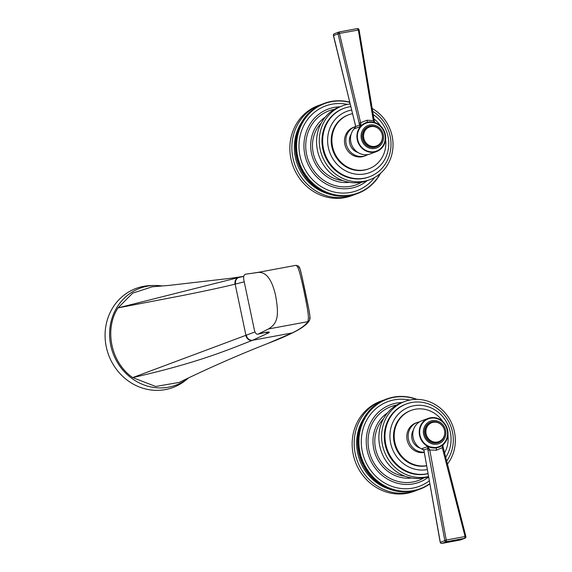 <?xml version="1.0" encoding="UTF-8"?>
<svg xmlns="http://www.w3.org/2000/svg" width="572" height="572" viewBox="0 0 572 572"><rect width="100%" height="100%" fill="white"/><g stroke="black" fill="none" stroke-linecap="round" stroke-linejoin="round"><path stroke-width="0.86" d="M376.519 145.939A10.089 9.352 -110.4 0 0 382.01 133.984A10.089 9.352 -110.4 0 0 370.921 126.619A10.089 9.352 69.6 0 0 369.469 127.02A10.089 9.352 69.6 0 0 363.978 138.975A10.089 9.352 69.6 0 0 375.075 146.339A10.089 9.352 -110.4 0 0 376.519 145.939L376.111 146.089A10.089 9.352 -110.4 0 1 374.667 146.489A10.089 9.352 -110.4 0 1 363.57 139.125A10.089 9.352 -110.4 0 1 369.069 127.17L369.469 127.02M369.848 124.996A12.012 11.133 69.6 0 0 368.125 125.475A12.012 11.133 69.6 0 0 361.583 139.704A12.012 11.133 69.6 0 0 374.789 148.463A12.012 11.133 -110.4 0 0 376.512 147.991A12.012 11.133 -110.4 0 0 383.054 133.762A12.012 11.133 -110.4 0 0 369.848 124.996M376.669 151.523A15.38 14.25 -110.4 0 0 385.042 133.305A15.38 14.25 -110.4 0 0 368.139 122.086A15.38 14.25 69.6 0 0 365.93 122.701A15.38 14.25 69.6 0 0 357.564 140.912A15.38 14.25 69.6 0 0 374.467 152.131A15.38 14.25 -110.4 0 0 376.669 151.523L370.234 153.918A15.38 14.25 -110.4 0 1 368.032 154.526A15.38 14.25 69.6 0 1 352.109 145.881A15.38 14.25 69.6 0 1 355.155 127.756M354.976 128.021L354.254 128.822L360.188 126.612L359.609 125.096A1.537 0.665 -23.8 0 1 360.946 124.088L360.188 126.612L365.908 122.708M360.946 124.088L339.117 31.982L357.321 28.6L339.117 31.982A1.537 1.423 69.6 0 0 338.045 33.798L359.609 125.096L355.705 126.555L354.254 128.822L355.562 126.348A1.537 0.536 -4 0 0 355.705 126.555L333.512 35.485L339.797 33.362L359.002 29.908M355.562 126.348L355.419 124.782M334.184 35.414L333.512 35.485A1.537 1.423 69.6 0 1 334.37 33.734L338.896 32.046A1.537 1.537 0 0 1 339.139 31.975M357.321 28.6L357.321 28.6A1.537 1.537 0 0 1 359.102 29.858L374.202 120.499L373.344 120.57L358.315 29.923L357.271 28.614M374.653 122.48L373.344 120.57L366.917 120.249L359.03 123.337M373.888 121.686A1.537 0.701 -20.1 0 1 374.581 122L374.96 122.58M351.144 134.191A12.012 11.133 69.6 0 0 357.972 152.51M365.587 155.648L364.228 156.156A15.38 14.25 69.6 0 1 362.026 156.764A15.38 14.25 -110.4 0 1 345.123 145.545A15.38 14.25 -110.4 0 1 353.489 127.334L354.847 126.834A15.38 14.25 -110.4 0 0 346.475 145.045A15.38 14.25 -110.4 0 0 363.377 156.263A15.38 14.25 69.6 0 0 365.587 155.648A15.38 14.25 69.6 0 0 367.825 154.562M354.847 126.834A15.38 14.25 -110.4 0 1 355.562 126.591M368.926 168.761L368.246 169.019A28.836 26.712 69.6 0 1 364.114 170.163A28.836 26.712 -110.4 0 1 332.418 149.128A28.836 26.712 -110.4 0 1 348.112 114.979L348.791 114.729A28.836 26.712 -110.4 0 0 333.097 148.877A28.836 26.712 -110.4 0 0 364.793 169.905A28.836 26.712 69.6 0 0 368.926 168.761A28.836 26.712 69.6 0 0 385.614 139.454M380.587 125.969A28.836 26.712 69.6 0 0 373.924 118.862M348.791 114.729A28.836 26.712 -110.4 0 1 352.574 113.649M351.687 110.038A32.675 30.28 69.6 0 0 351.458 110.081A32.675 30.28 -110.4 0 0 346.775 111.376A32.675 30.28 -110.4 0 0 328.986 150.078A32.675 30.28 -110.4 0 0 364.907 173.917A32.675 30.28 69.6 0 0 369.591 172.622A32.675 30.28 69.6 0 0 388.695 145.746A32.675 30.28 69.6 0 0 373.223 114.622M369.576 176.727L368.897 176.977A36.522 33.841 69.6 0 1 363.663 178.428A36.522 33.841 -110.4 0 1 323.516 151.787A36.522 33.841 -110.4 0 1 343.4 108.53L344.072 108.28A36.522 33.841 -110.4 0 0 324.195 151.537A36.522 33.841 -110.4 0 0 364.343 178.178A36.522 33.841 69.6 0 0 369.576 176.727A36.522 33.841 69.6 0 0 390.962 146.11A36.522 33.841 69.6 0 0 372.665 111.297M350.836 106.585A36.522 33.841 69.6 0 0 349.306 106.828A36.522 33.841 -110.4 0 0 344.072 108.28M369.905 179.679L367.195 180.695A39.404 36.508 69.6 0 1 361.547 182.254A39.404 36.508 -110.4 0 1 318.232 153.51A39.404 36.508 -110.4 0 1 339.682 106.842L342.392 105.827A39.404 36.508 -110.4 0 0 320.942 152.502A39.404 36.508 -110.4 0 0 364.257 181.245A39.404 36.508 69.6 0 0 369.905 179.679A39.404 36.508 69.6 0 0 393 146.032A39.404 36.508 69.6 0 0 372.2 108.48M350.186 103.94A39.404 36.508 69.6 0 0 348.041 104.268A39.404 36.508 -110.4 0 0 342.392 105.827M325.125 117.267A35.564 32.947 69.6 0 0 313.077 158.801A35.564 32.947 69.6 0 0 349.363 182.325M321.25 123.023A33.641 31.167 69.6 0 0 314.743 158.179A33.641 31.167 69.6 0 0 342.671 180.509M367.167 180.702A41.327 38.288 -110.4 0 1 357.021 186.536A41.327 38.288 -110.4 0 1 351.101 188.174A41.327 38.288 69.6 0 1 305.67 158.022A41.327 38.288 69.6 0 1 328.164 109.08A41.327 38.288 69.6 0 1 334.091 107.436A41.327 38.288 -110.4 0 1 339.654 106.85M377.97 176.898L378.693 176.626L377.942 176.734L378.085 177.535A48.055 44.523 69.6 0 1 377.799 177.949L377.048 178.028L377.162 178.836A48.055 44.523 69.6 0 1 376.869 179.229L376.111 179.286L376.197 180.087A48.055 44.523 69.6 0 1 375.89 180.473L375.125 180.502L375.189 181.31A48.055 44.523 69.6 0 1 374.867 181.681L374.102 181.681L374.138 182.489A48.055 44.523 69.6 0 1 373.802 182.847L373.037 182.818L373.051 183.626A48.055 44.523 69.6 0 1 372.701 183.97L371.936 183.912L371.922 184.72A48.055 44.523 69.6 0 1 371.557 185.056L370.799 184.963L370.756 185.771A48.055 44.523 69.6 0 1 370.384 186.086L369.619 185.972L369.555 186.772A48.055 44.523 69.6 0 1 369.169 187.08L368.411 186.937L368.318 187.73A48.055 44.523 69.6 0 1 367.925 188.024L367.167 187.852L367.045 188.638A48.055 44.523 69.6 0 1 366.645 188.917L365.894 188.717L365.744 189.504A48.055 44.523 69.6 0 1 365.329 189.761L364.586 189.532L364.414 190.312A48.055 44.523 69.6 0 1 363.992 190.555L363.256 190.304L363.056 191.069A48.055 44.523 69.6 0 1 362.627 191.298L361.897 191.019L361.668 191.777A48.055 44.523 69.6 0 1 361.232 191.985L360.51 191.684L360.26 192.435A48.055 44.523 69.6 0 1 359.809 192.628L359.102 192.292L358.823 193.036A48.055 44.523 69.6 0 1 358.372 193.207L357.672 192.85L357.371 193.579L358.372 193.207M356.914 193.736A48.055 44.523 69.6 0 0 357.371 193.579L356.356 193.958A48.055 44.523 -110.4 0 1 355.891 194.115L356.914 193.736L356.22 193.357L355.891 194.065A48.055 44.523 69.6 0 1 355.426 194.208L354.754 193.801L354.404 194.501A48.055 44.523 69.6 0 1 353.932 194.63L353.267 194.194L352.895 194.88A48.055 44.523 69.6 0 1 352.416 194.988L351.766 194.537L351.372 195.202A48.055 44.523 69.6 0 1 350.893 195.295L350.257 194.816L349.835 195.467A48.055 44.523 69.6 0 1 349.356 195.538L348.727 195.038L348.291 195.674A48.055 44.523 69.6 0 1 347.805 195.731L347.197 195.209L346.732 195.824A48.055 44.523 69.6 0 1 346.246 195.86L345.66 195.317L345.173 195.917A48.055 44.523 69.6 0 1 344.687 195.931L344.108 195.367L343.608 195.953A48.055 44.523 69.6 0 1 343.121 195.946L342.564 195.367L342.042 195.924A48.055 44.523 69.6 0 1 341.548 195.903L341.012 195.302L340.469 195.846A48.055 44.523 69.6 0 1 339.982 195.803L339.461 195.188L338.903 195.703A48.055 44.523 69.6 0 1 338.409 195.645L337.916 195.009L337.337 195.502A48.055 44.523 69.6 0 1 336.844 195.431L336.372 194.773L335.771 195.252A48.055 44.523 69.6 0 1 335.285 195.159L334.834 194.487L334.22 194.938A48.055 44.523 69.6 0 1 333.733 194.83L333.297 194.137L332.675 194.566A48.055 44.523 69.6 0 1 332.189 194.437L331.781 193.736L331.138 194.144A48.055 44.523 69.6 0 1 330.659 193.994L330.273 193.279L329.615 193.658A48.055 44.523 69.6 0 1 329.143 193.5L328.771 192.771L328.106 193.121A48.055 44.523 69.6 0 1 327.634 192.943L327.291 192.206L326.612 192.528A48.055 44.523 69.6 0 1 326.147 192.335L325.833 191.584L325.139 191.885A48.055 44.523 69.6 0 1 324.682 191.67L324.388 190.912L323.68 191.184A48.055 44.523 69.6 0 1 323.23 190.955L322.958 190.19L322.25 190.433A48.055 44.523 69.6 0 1 321.807 190.19L321.557 189.411L320.835 189.632A48.055 44.523 69.6 0 1 320.399 189.375L320.184 188.588L319.448 188.781A48.055 44.523 69.6 0 1 319.026 188.503L318.826 187.716L318.089 187.881A48.055 44.523 69.6 0 1 317.674 187.587L317.503 186.794L316.759 186.93A48.055 44.523 69.6 0 1 316.352 186.622L316.209 185.821L315.458 185.929A48.055 44.523 69.6 0 1 315.058 185.614L314.943 184.806L314.185 184.892A48.055 44.523 69.6 0 1 313.799 184.556L313.706 183.748L312.948 183.798A48.055 44.523 69.6 0 1 312.569 183.455L312.505 182.647L311.747 182.668A48.055 44.523 69.6 0 1 311.375 182.311L311.34 181.503L310.582 181.496A48.055 44.523 69.6 0 1 310.224 181.124L310.217 180.316L309.452 180.287A48.055 44.523 69.6 0 1 309.109 179.901L309.123 179.093L308.358 179.036A48.055 44.523 69.6 0 1 308.029 178.636L308.072 177.828L307.307 177.742A48.055 44.523 69.6 0 1 306.992 177.334L307.057 176.534L306.299 176.419A48.055 44.523 69.6 0 1 305.991 175.997L306.091 175.204L305.334 175.061A48.055 44.523 69.6 0 1 305.04 174.624L305.162 173.838L304.411 173.666A48.055 44.523 69.6 0 1 304.132 173.223L304.283 172.444L303.532 172.243A48.055 44.523 69.6 0 1 303.267 171.793L303.446 171.014L302.702 170.792A48.055 44.523 69.6 0 1 302.452 170.334L302.652 169.562L301.916 169.312A48.055 44.523 69.6 0 1 301.68 168.847L301.909 168.082L301.179 167.803A48.055 44.523 69.6 0 1 300.958 167.331L301.208 166.581L300.486 166.28A48.055 44.523 69.6 0 1 300.286 165.794L300.557 165.058L299.85 164.729A48.055 44.523 69.6 0 1 299.664 164.235L299.964 163.513L299.263 163.156A48.055 44.523 69.6 0 1 299.084 162.662L299.413 161.947L298.727 161.569A48.055 44.523 69.6 0 1 298.57 161.068L298.92 160.367L298.241 159.96A48.055 44.523 69.6 0 1 298.098 159.459L298.47 158.773L297.805 158.344A48.055 44.523 69.6 0 1 297.683 157.836L298.076 157.164L297.426 156.714A48.055 44.523 69.6 0 1 297.318 156.199L297.733 155.548L297.097 155.069A48.055 44.523 69.6 0 1 297.004 154.554L297.447 153.918L296.825 153.418A48.055 44.523 69.6 0 1 296.754 152.903L297.211 152.288L296.603 151.766A48.055 44.523 69.6 0 1 296.546 151.244L297.032 150.643L296.439 150.107A48.055 44.523 69.6 0 1 296.403 149.585L296.904 149.006L296.332 148.441A48.055 44.523 69.6 0 1 296.31 147.919L296.832 147.361L296.275 146.775A48.055 44.523 69.6 0 1 296.267 146.26L296.811 145.717L296.275 145.116A48.055 44.523 69.6 0 1 296.289 144.602L296.847 144.08L296.332 143.458A48.055 44.523 69.6 0 1 296.36 142.943L296.94 142.449L296.439 141.813A48.055 44.523 69.6 0 1 296.482 141.298L297.082 140.819L296.603 140.169A48.055 44.523 69.6 0 1 296.668 139.654L297.276 139.203L296.818 138.531A48.055 44.523 69.6 0 1 296.897 138.024L297.526 137.602L297.09 136.915A48.055 44.523 69.6 0 1 297.19 136.408L297.833 136.007L297.419 135.307A48.055 44.523 69.6 0 1 297.533 134.806L298.191 134.427L297.798 133.712A48.055 44.523 69.6 0 1 297.926 133.219L298.598 132.868L298.226 132.139A48.055 44.523 69.6 0 1 298.377 131.653L299.056 131.324L298.713 130.588A48.055 44.523 69.6 0 1 298.877 130.101L299.571 129.801L299.249 129.05A48.055 44.523 69.6 0 1 299.428 128.578L300.136 128.307L299.835 127.542A48.055 44.523 69.6 0 1 300.035 127.077L300.743 126.827L300.479 126.062A48.055 44.523 69.6 0 1 300.686 125.604L301.408 125.382L301.165 124.603A48.055 44.523 69.6 0 1 301.387 124.153L302.116 123.96L301.902 123.173A48.055 44.523 69.6 0 1 302.138 122.737L302.881 122.572L302.688 121.779A48.055 44.523 69.6 0 1 302.938 121.35L303.682 121.214L303.517 120.413A48.055 44.523 69.6 0 1 303.782 119.998L304.533 119.884L304.397 119.083A48.055 44.523 69.6 0 1 304.676 118.676L305.434 118.59L305.312 117.789A48.055 44.523 69.6 0 1 305.612 117.389L306.37 117.339L306.285 116.531A48.055 44.523 69.6 0 1 306.592 116.145L307.35 116.116L307.293 115.308A48.055 44.523 69.6 0 1 307.614 114.936L308.38 114.943L308.337 114.135A48.055 44.523 69.6 0 1 308.68 113.771L309.438 113.799L309.431 112.991A48.055 44.523 69.6 0 1 309.781 112.648L310.539 112.705L310.56 111.897A48.055 44.523 69.6 0 1 310.918 111.569L311.683 111.654L311.726 110.854A48.055 44.523 69.6 0 1 312.097 110.532L312.855 110.646L312.927 109.845A48.055 44.523 69.6 0 1 313.313 109.545L314.064 109.681L314.164 108.887A48.055 44.523 69.6 0 1 314.557 108.601L315.308 108.773L315.437 107.979A48.055 44.523 69.6 0 1 315.837 107.708L316.588 107.901L316.738 107.121A48.055 44.523 69.6 0 1 317.145 106.857L317.889 107.086L318.068 106.306A48.055 44.523 69.6 0 1 318.49 106.063L319.226 106.32L319.426 105.548A48.055 44.523 69.6 0 1 319.855 105.327L320.585 105.598L320.813 104.84A48.055 44.523 69.6 0 1 321.25 104.633L321.972 104.941L322.222 104.19A48.055 44.523 69.6 0 1 322.665 103.997L323.38 104.326L323.652 103.589A48.055 44.523 69.6 0 1 324.109 103.41L324.81 103.768L325.111 103.046A48.055 44.523 69.6 0 1 325.568 102.881L326.262 103.267L326.583 102.552A48.055 44.523 69.6 0 1 327.048 102.409L327.727 102.817L328.078 102.116A48.055 44.523 69.6 0 1 328.55 101.995L329.215 102.424L329.586 101.737A48.055 44.523 69.6 0 1 330.058 101.63L330.716 102.088L331.109 101.416A48.055 44.523 69.6 0 1 331.588 101.33L332.225 101.809L332.647 101.151A48.055 44.523 69.6 0 1 333.126 101.08L333.748 101.58L334.191 100.944A48.055 44.523 69.6 0 1 334.677 100.894L335.285 101.416L335.743 100.794A48.055 44.523 69.6 0 1 336.229 100.758L336.822 101.301L337.308 100.708A48.055 44.523 69.6 0 1 337.795 100.686L338.367 101.251L338.874 100.672A48.055 44.523 69.6 0 1 339.36 100.672L339.918 101.258L340.44 100.693A48.055 44.523 69.6 0 1 340.933 100.715L341.47 101.315L342.013 100.779A48.055 44.523 69.6 0 1 342.499 100.815L343.014 101.437L343.579 100.915A48.055 44.523 69.6 0 1 344.065 100.972L344.566 101.616L345.145 101.115A48.055 44.523 69.6 0 1 345.631 101.187L346.11 101.845L346.703 101.373A48.055 44.523 69.6 0 1 347.19 101.466L347.647 102.138L348.262 101.687A48.055 44.523 69.6 0 1 348.741 101.795L349.177 102.481L349.735 102.102M380.537 173.309L380.58 173.445A48.055 44.523 69.6 0 1 380.337 173.888L379.694 174.031M379.615 174.095L379.794 174.839A48.055 44.523 69.6 0 1 379.536 175.275L378.793 175.411L378.964 176.205A48.055 44.523 69.6 0 1 378.693 176.626M378.821 175.54L379.536 175.275M379.622 174.153L380.337 173.888M349.077 102.324L349.735 102.081M347.526 101.959L348.262 101.687M345.967 101.644L346.703 101.373M344.394 101.394L345.145 101.115M342.821 101.201L343.579 100.915M341.241 101.065L342.013 100.779M339.661 100.987L340.44 100.693M338.081 100.965L338.874 100.672M336.5 101.008L337.308 100.708M334.92 101.101L335.743 100.794M333.347 101.258L334.191 100.944M331.781 101.473L332.647 101.151M330.223 101.745L331.109 101.416M328.678 102.081L329.586 101.737M327.141 102.467L328.078 102.116M325.618 102.91L326.583 102.552M322.622 104.011L322.637 103.968A48.055 44.523 -110.4 0 1 323.087 103.789L325.111 103.046M322.637 103.968L323.652 103.589M321.171 104.662L321.207 104.569A48.055 44.523 -110.4 0 1 321.65 104.376L322.665 103.997M321.207 104.569L322.222 104.19M319.755 105.362L319.791 105.219A48.055 44.523 -110.4 0 1 320.234 105.012L321.25 104.633M319.791 105.219L320.813 104.84M318.361 106.113L318.411 105.927A48.055 44.523 -110.4 0 1 318.84 105.698L319.855 105.327M318.411 105.927L319.426 105.548M316.995 106.914L317.045 106.685A48.055 44.523 -110.4 0 1 317.467 106.442L318.49 106.063M317.045 106.685L318.068 106.306M315.665 107.772L315.715 107.5A48.055 44.523 -110.4 0 1 316.13 107.236L317.145 106.857M315.715 107.5L316.738 107.121M314.371 108.673L314.414 108.358A48.055 44.523 -110.4 0 1 314.822 108.087L315.837 107.708M314.414 108.358L315.437 107.979M313.106 109.617L313.149 109.266A48.055 44.523 -110.4 0 1 313.542 108.98L314.557 108.601M313.149 109.266L314.164 108.887M311.876 110.61L311.912 110.224A48.055 44.523 -110.4 0 1 312.291 109.924L313.313 109.545M311.912 110.224L312.927 109.845M310.682 111.654L310.71 111.233A48.055 44.523 -110.4 0 1 311.082 110.911L312.097 110.532M310.71 111.233L311.726 110.854M309.531 112.741L309.545 112.276A48.055 44.523 -110.4 0 1 309.902 111.948L310.918 111.569M309.545 112.276L310.56 111.897M308.422 113.871L308.415 113.37A48.055 44.523 -110.4 0 1 308.766 113.027L309.781 112.648M308.415 113.37L309.431 112.991M307.35 115.036L307.321 114.514A48.055 44.523 -110.4 0 1 307.657 114.15L308.68 113.771M307.321 114.514L308.337 114.135M306.32 116.245L306.27 115.687A48.055 44.523 -110.4 0 1 306.599 115.315L307.614 114.936M306.27 115.687L307.293 115.308M305.326 117.496L305.262 116.91A48.055 44.523 -110.4 0 1 305.577 116.524L306.592 116.145M305.262 116.91L306.285 116.531M304.39 118.783L304.297 118.168A48.055 44.523 -110.4 0 1 304.597 117.768L305.612 117.389M304.297 118.168L305.312 117.789M303.489 120.106L303.375 119.462A48.055 44.523 -110.4 0 1 303.66 119.055L304.676 118.676M303.375 119.462L304.397 119.083M302.638 121.464L302.502 120.792A48.055 44.523 -110.4 0 1 302.767 120.37L303.782 119.998M302.502 120.792L303.517 120.413M301.837 122.851L301.666 122.158A48.055 44.523 -110.4 0 1 301.923 121.729L302.938 121.35M301.666 122.158L302.688 121.779M301.087 124.267L300.886 123.552A48.055 44.523 -110.4 0 1 301.122 123.116L302.138 122.737M300.886 123.552L301.902 123.173M300.379 125.718L300.15 124.982A48.055 44.523 -110.4 0 1 300.372 124.532L301.387 124.153M300.15 124.982L301.165 124.603M299.721 127.191L299.456 126.441A48.055 44.523 -110.4 0 1 299.671 125.983L300.686 125.604M299.456 126.441L300.479 126.062M300.136 128.307L299.113 128.686L298.82 127.921A48.055 44.523 -110.4 0 1 299.013 127.456L300.035 127.077M298.82 127.921L299.835 127.542M299.571 129.801L298.555 130.18L298.234 129.429A48.055 44.523 -110.4 0 1 298.412 128.957L299.428 128.578M298.412 128.957L299.113 128.686M298.234 129.429L299.249 129.05M299.056 131.324L298.041 131.703L297.697 130.967A48.055 44.523 -110.4 0 1 297.862 130.48L298.877 130.101M297.862 130.48L298.555 130.18M297.697 130.967L298.713 130.588M298.598 132.868L297.583 133.247L297.211 132.518A48.055 44.523 -110.4 0 1 297.361 132.032L298.377 131.653M297.361 132.032L298.041 131.703M297.211 132.518L298.226 132.139M298.191 134.427L297.168 134.806L296.782 134.091A48.055 44.523 -110.4 0 1 296.911 133.598L297.926 133.219M296.911 133.598L297.583 133.247M296.782 134.091L297.798 133.712M297.833 136.007L296.811 136.386L296.403 135.686A48.055 44.523 -110.4 0 1 296.518 135.185L297.533 134.806M296.518 135.185L297.168 134.806M296.403 135.686L297.419 135.307M297.526 137.602L296.51 137.981L296.074 137.294A48.055 44.523 -110.4 0 1 296.174 136.787L297.19 136.408M296.174 136.787L296.811 136.386M296.074 137.294L297.09 136.915M297.276 139.203L296.26 139.582L295.803 138.91A48.055 44.523 -110.4 0 1 295.881 138.403L296.897 138.024M295.881 138.403L296.51 137.981M295.803 138.91L296.818 138.531M297.082 140.819L296.06 141.198L295.588 140.548A48.055 44.523 -110.4 0 1 295.645 140.033L296.668 139.654M295.645 140.033L296.26 139.582M295.588 140.548L296.603 140.169M296.94 142.449L295.917 142.828L295.424 142.192A48.055 44.523 -110.4 0 1 295.467 141.677L296.482 141.298M295.467 141.677L296.06 141.198M295.424 142.192L296.439 141.813M296.847 144.08L295.831 144.459L295.316 143.837A48.055 44.523 -110.4 0 1 295.345 143.322L296.36 142.943M295.345 143.322L295.917 142.828M295.316 143.837L296.332 143.458M296.811 145.717L295.796 146.096L295.259 145.495A48.055 44.523 -110.4 0 1 295.274 144.981L296.289 144.602M295.274 144.981L295.831 144.459M295.259 145.495L296.275 145.116M296.832 147.361L295.817 147.74L295.259 147.154A48.055 44.523 -110.4 0 1 295.252 146.639L296.267 146.26M295.252 146.639L295.796 146.096M295.259 147.154L296.275 146.775M296.904 149.006L295.888 149.385L295.316 148.82A48.055 44.523 -110.4 0 1 295.295 148.298L296.31 147.919M295.295 148.298L295.817 147.74M295.316 148.82L296.332 148.441M297.032 150.643L296.017 151.022L295.424 150.486A48.055 44.523 -110.4 0 1 295.388 149.964L296.403 149.585M295.388 149.964L295.888 149.385M295.424 150.486L296.439 150.107M297.211 152.288L296.196 152.667L295.588 152.145A48.055 44.523 -110.4 0 1 295.531 151.623L296.546 151.244M295.531 151.623L296.017 151.022M295.588 152.145L296.603 151.766M297.447 153.918L296.432 154.297L295.81 153.796A48.055 44.523 -110.4 0 1 295.731 153.282L296.754 152.903M295.731 153.282L296.196 152.667M295.81 153.796L296.825 153.418M297.733 155.548L296.718 155.927L296.082 155.448A48.055 44.523 -110.4 0 1 295.989 154.933L297.004 154.554M295.989 154.933L296.432 154.297M296.082 155.448L297.097 155.069M298.076 157.164L297.061 157.543L296.41 157.093A48.055 44.523 -110.4 0 1 296.303 156.578L297.318 156.199M296.303 156.578L296.718 155.927M296.41 157.093L297.426 156.714M298.47 158.773L297.454 159.152L296.789 158.723A48.055 44.523 -110.4 0 1 296.661 158.215L297.683 157.836M296.661 158.215L297.061 157.543M296.789 158.723L297.805 158.344M298.92 160.367L297.898 160.746L297.218 160.339A48.055 44.523 -110.4 0 1 297.082 159.838L298.098 159.459M297.082 159.838L297.454 159.152M297.218 160.339L298.241 159.96M299.413 161.947L298.398 162.326L297.705 161.947A48.055 44.523 -110.4 0 1 297.547 161.447L298.57 161.068M297.547 161.447L297.898 160.746M297.705 161.947L298.727 161.569M299.964 163.513L298.949 163.892L298.248 163.535A48.055 44.523 -110.4 0 1 298.069 163.041L299.084 162.662M298.069 163.041L298.398 162.326M298.248 163.535L299.263 163.156M300.557 165.058L298.834 165.108A48.055 44.523 -110.4 0 1 298.641 164.614L299.664 164.235M298.641 164.614L298.949 163.892M298.834 165.108L299.85 164.729M301.208 166.581L299.471 166.659A48.055 44.523 -110.4 0 1 299.27 166.173L300.286 165.794M299.27 166.173L299.542 165.437M299.471 166.659L300.486 166.28M301.909 168.082L300.164 168.182A48.055 44.523 -110.4 0 1 299.942 167.71L300.958 167.331M299.942 167.71L300.193 166.96M300.164 168.182L301.179 167.803M302.652 169.562L300.901 169.691A48.055 44.523 -110.4 0 1 300.665 169.226L301.68 168.847M300.665 169.226L300.886 168.461M300.901 169.691L301.916 169.312M303.446 171.014L301.68 171.171A48.055 44.523 -110.4 0 1 301.43 170.713L302.452 170.334M301.43 170.713L301.637 169.941M301.68 171.171L302.702 170.792M304.283 172.444L302.517 172.622A48.055 44.523 -110.4 0 1 302.252 172.172L303.267 171.793M302.252 172.172L302.424 171.393M302.517 172.622L303.532 172.243M305.162 173.838L303.396 174.045A48.055 44.523 -110.4 0 1 303.117 173.602L304.132 173.223M303.117 173.602L303.267 172.823M303.396 174.045L304.411 173.666M306.091 175.204L304.318 175.44A48.055 44.523 -110.4 0 1 304.025 175.003L305.04 174.624M304.025 175.003L304.147 174.217M304.318 175.44L305.334 175.061M307.057 176.534L305.284 176.798A48.055 44.523 -110.4 0 1 304.976 176.376L305.991 175.997M304.976 176.376L305.076 175.583M305.284 176.798L306.299 176.419M308.072 177.828L306.292 178.121A48.055 44.523 -110.4 0 1 305.97 177.713L306.992 177.334M305.97 177.713L306.041 176.912M306.292 178.121L307.307 177.742M309.123 179.093L307.343 179.415A48.055 44.523 -110.4 0 1 307.014 179.015L308.029 178.636M307.014 179.015L307.057 178.207M307.343 179.415L308.358 179.036M310.217 180.316L308.437 180.666A48.055 44.523 -110.4 0 1 308.086 180.273L309.109 179.901M308.086 180.273L308.108 179.472M308.437 180.666L309.452 180.287M311.34 181.503L309.566 181.875A48.055 44.523 -110.4 0 1 309.209 181.503L310.224 181.124M309.209 181.503L309.195 180.695M309.566 181.875L310.582 181.496M312.505 182.647L310.732 183.047A48.055 44.523 -110.4 0 1 310.36 182.69L311.375 182.311M310.36 182.69L310.324 181.882M310.732 183.047L311.747 182.668M313.706 183.748L311.933 184.177A48.055 44.523 -110.4 0 1 311.554 183.834L312.569 183.455M311.554 183.834L311.49 183.026M311.933 184.177L312.948 183.798M314.943 184.806L313.17 185.271A48.055 44.523 -110.4 0 1 312.784 184.935L313.799 184.556M312.784 184.935L312.691 184.127M313.17 185.271L314.185 184.892M316.209 185.821L314.443 186.308A48.055 44.523 -110.4 0 1 314.042 185.986L315.058 185.614M314.042 185.986L313.928 185.185M314.443 186.308L315.458 185.929M317.503 186.794L315.744 187.309A48.055 44.523 -110.4 0 1 315.329 187.001L316.352 186.622M315.329 187.001L315.193 186.2M315.744 187.309L316.759 186.93M318.826 187.716L317.074 188.26A48.055 44.523 -110.4 0 1 316.652 187.966L317.674 187.587M316.652 187.966L316.488 187.166M317.074 188.26L318.089 187.881M320.184 188.588L318.432 189.16A48.055 44.523 -110.4 0 1 318.003 188.882L319.026 188.503M318.003 188.882L317.81 188.088M318.432 189.16L319.448 188.781M321.557 189.411L319.82 190.011A48.055 44.523 -110.4 0 1 319.383 189.754L320.399 189.375M319.383 189.754L319.162 188.967M319.82 190.011L320.835 189.632M322.958 190.19L321.228 190.812A48.055 44.523 -110.4 0 1 320.785 190.569L321.807 190.19M320.785 190.569L320.542 189.79M321.228 190.812L322.25 190.433M323.68 191.184L322.665 191.563A48.055 44.523 -110.4 0 1 322.215 191.334L323.23 190.955M322.215 191.334L321.943 190.569M325.139 191.885L324.124 192.263A48.055 44.523 -110.4 0 1 323.666 192.049L324.682 191.67M323.666 192.049L323.373 191.298M326.612 192.528L325.597 192.907A48.055 44.523 -110.4 0 1 325.132 192.714L326.147 192.335M325.132 192.714L324.832 191.999M328.106 193.121L327.091 193.5A48.055 44.523 -110.4 0 1 326.619 193.322L327.634 192.943M326.619 193.322L326.305 192.642M329.615 193.658L328.6 194.037A48.055 44.523 -110.4 0 1 328.128 193.872L329.143 193.5M328.128 193.872L327.799 193.236M331.138 194.144L330.123 194.523A48.055 44.523 -110.4 0 1 329.644 194.373L330.659 193.994M329.644 194.373L329.315 193.772M332.675 194.566L331.66 194.945A48.055 44.523 -110.4 0 1 331.174 194.816L332.189 194.437M331.174 194.816L330.845 194.251M334.22 194.938L333.204 195.317A48.055 44.523 -110.4 0 1 332.718 195.202L333.733 194.83M332.718 195.202L332.382 194.673M335.771 195.252L334.756 195.631A48.055 44.523 -110.4 0 1 334.27 195.538L335.285 195.159M334.27 195.538L333.934 195.045M337.337 195.502L336.322 195.881A48.055 44.523 -110.4 0 1 335.828 195.81L336.844 195.431M335.828 195.81L335.499 195.352M338.903 195.703L337.888 196.082A48.055 44.523 -110.4 0 1 337.394 196.024L338.409 195.645M337.394 196.024L337.065 195.603M340.469 195.846L339.453 196.225A48.055 44.523 -110.4 0 1 338.96 196.182L339.982 195.803M338.96 196.182L338.638 195.803M342.042 195.924L341.019 196.303A48.055 44.523 -110.4 0 1 340.533 196.282L341.548 195.903M343.608 195.953L342.592 196.332A48.055 44.523 -110.4 0 1 342.099 196.325L343.121 195.946M345.173 195.917L344.158 196.296A48.055 44.523 -110.4 0 1 343.665 196.31L344.687 195.931M346.732 195.824L345.717 196.203A48.055 44.523 -110.4 0 1 345.231 196.239L346.246 195.86M348.291 195.674L347.275 196.053A48.055 44.523 -110.4 0 1 346.789 196.11L347.805 195.731M349.835 195.467L348.82 195.846A48.055 44.523 -110.4 0 1 348.334 195.917L349.356 195.538M351.372 195.202L350.35 195.581A48.055 44.523 -110.4 0 1 349.878 195.674L350.893 195.295M352.895 194.88L351.873 195.259A48.055 44.523 -110.4 0 1 351.401 195.367L352.416 194.988M354.404 194.501L353.389 194.88A48.055 44.523 -110.4 0 1 352.917 195.009L353.932 194.63M355.891 194.065L354.876 194.444A48.055 44.523 -110.4 0 1 354.411 194.587L355.426 194.208M358.844 192.986L359.809 192.628M360.288 192.342L361.232 191.985M361.711 191.641L362.627 191.298M363.106 190.884L363.992 190.555M364.464 190.083L365.329 189.761M365.794 189.232L366.645 188.917M367.095 188.331L367.925 188.024M368.361 187.38L369.169 187.08M369.583 186.386L370.384 186.086M370.778 185.342L371.557 185.056M371.929 184.263L372.701 183.97M373.044 183.133L373.802 182.847M374.117 181.96L374.867 181.681M375.146 180.752L375.89 180.473M376.133 179.501L376.869 179.229M377.077 178.214L377.799 177.949M303.446 119.841A46.132 42.743 69.6 0 0 303.146 120.234M302.552 121.05A46.132 42.743 69.6 0 0 302.138 121.65M301.701 122.294A46.132 42.743 69.6 0 0 301.187 123.087M300.886 123.573A46.132 42.743 69.6 0 0 326.641 193.329M327.127 193.486A46.132 42.743 69.6 0 0 328.071 193.772M328.778 193.972A46.132 42.743 69.6 0 0 329.529 194.165M330.466 194.394A46.132 42.743 69.6 0 0 330.995 194.509M321.886 104.29A48.055 44.523 69.6 0 0 320.055 104.919A48.055 44.523 69.6 0 0 293.901 161.833A48.055 44.523 69.6 0 0 346.725 196.89A48.055 44.523 -110.4 0 0 353.61 194.98A48.055 44.523 -110.4 0 0 355.691 194.144M353.61 194.98L351.58 195.738A48.055 44.523 -110.4 0 1 344.694 197.647A48.055 44.523 69.6 0 1 291.87 162.591A48.055 44.523 69.6 0 1 318.025 105.677L320.055 104.919M431.781 422.694A10.089 9.352 -110.4 0 0 426.29 434.648A10.089 9.352 -110.4 0 0 437.38 442.006A10.089 9.352 69.6 0 0 438.824 441.605A10.089 9.352 69.6 0 0 444.322 429.658A10.089 9.352 69.6 0 0 433.226 422.293A10.089 9.352 -110.4 0 0 431.781 422.694L431.374 422.844A10.089 9.352 -110.4 0 0 425.883 434.799A10.089 9.352 -110.4 0 0 436.972 442.163A10.089 9.352 -110.4 0 0 438.424 441.763L438.824 441.605M437.101 444.137A12.012 11.133 69.6 0 0 438.824 443.665A12.012 11.133 69.6 0 0 445.359 429.436A12.012 11.133 69.6 0 0 432.153 420.67A12.012 11.133 -110.4 0 0 430.43 421.149A12.012 11.133 -110.4 0 0 423.895 435.378A12.012 11.133 -110.4 0 0 437.101 444.137M438.981 447.19L436.743 447.812A15.38 14.25 69.6 0 0 438.981 447.19A15.38 14.25 69.6 0 0 447.347 428.979A15.38 14.25 69.6 0 0 430.444 417.76A15.38 14.25 -110.4 0 0 428.242 418.375L421.8 420.77A15.38 14.25 -110.4 0 0 412.805 435.299A15.38 14.25 -110.4 0 0 423.38 449.671M423.151 449.485L423.859 449.992A1.537 0.708 159.8 0 0 423.831 450.314L421.678 448.777L427.613 446.568L436.743 447.812A15.38 14.25 -110.4 0 1 419.869 436.586A15.38 14.25 -110.4 0 1 428.242 418.375M460.102 540.018L460.131 540.018A1.537 1.423 69.6 0 0 460.367 539.954L464.9 538.266A1.537 1.423 69.6 0 1 464.678 538.323L446.532 541.691L441.999 543.386L460.131 540.018L464.678 538.323L465.079 536.543L446.553 539.982L440.962 542.106M446.532 541.691L429.779 449.985L427.956 450.414L444.801 540.397A1.537 1.423 -110.4 0 0 446.532 541.691M443.05 444.773L442.278 447.669L436.45 450.221L429.779 449.985L427.613 446.568L427.763 448.534L423.859 449.992L440.268 542.084A1.537 1.423 -110.4 0 0 441.999 543.386L441.87 543.4M429.379 448.82A1.537 0.5 179.4 0 1 427.763 448.534L427.956 450.414M424.31 451.68L423.831 450.314M443.214 444.63L442.857 445.96A1.537 0.536 175.9 0 1 442.32 446.417M443.021 447.619L442.278 447.669L465.079 536.543L465.758 536.507L465.079 536.543M420.277 448.183A12.012 11.133 -110.4 0 1 413.449 429.865M419.562 421.857A15.38 14.25 -110.4 0 0 419.355 421.893A15.38 14.25 69.6 0 0 417.152 422.501A15.38 14.25 69.6 0 0 408.587 439.975A15.38 14.25 69.6 0 0 424.274 452.116M417.152 422.501L415.801 423.008A15.38 14.25 69.6 0 0 407.428 441.219A15.38 14.25 69.6 0 0 424.331 452.438M442.9 421.643A28.836 26.712 -110.4 0 0 415.229 409.259A28.836 26.712 69.6 0 0 411.104 410.403A28.836 26.712 69.6 0 0 395.338 444.315A28.836 26.712 69.6 0 0 426.662 465.658M447.919 435.128A28.836 26.712 -110.4 0 1 444.508 452.974M411.104 410.403L410.424 410.653A28.836 26.712 69.6 0 0 394.73 444.801A28.836 26.712 69.6 0 0 426.426 465.837A28.836 26.712 -110.4 0 0 426.683 465.787M445.638 457.407A32.675 30.28 -110.4 0 0 445.838 420.913A32.675 30.28 -110.4 0 0 413.763 405.755A32.675 30.28 69.6 0 0 409.08 407.049A32.675 30.28 69.6 0 0 391.291 445.752A32.675 30.28 69.6 0 0 427.212 469.591A32.675 30.28 -110.4 0 0 427.356 469.562M446.596 461.154A36.522 33.841 -110.4 0 0 447.769 419.948A36.522 33.841 -110.4 0 0 411.618 402.502A36.522 33.841 69.6 0 0 406.385 403.954A36.522 33.841 69.6 0 0 386.508 447.211A36.522 33.841 69.6 0 0 426.655 473.852A36.522 33.841 -110.4 0 0 428.056 473.552M428.071 473.637A36.522 33.841 -110.4 0 1 425.976 474.102A36.522 33.841 69.6 0 1 385.828 447.461A36.522 33.841 69.6 0 1 405.705 404.204L406.385 403.954M447.368 464.171A39.404 36.508 -110.4 0 0 449.671 419.305A39.404 36.508 -110.4 0 0 410.346 399.942A39.404 36.508 69.6 0 0 404.697 401.501A39.404 36.508 69.6 0 0 383.247 448.176A39.404 36.508 69.6 0 0 426.569 476.919A39.404 36.508 -110.4 0 0 428.571 476.483M428.664 477.019A41.327 38.288 69.6 0 1 419.333 482.203A41.327 38.288 69.6 0 1 413.413 483.848A41.327 38.288 -110.4 0 1 367.982 453.696A41.327 38.288 -110.4 0 1 390.476 404.754A41.327 38.288 -110.4 0 1 396.396 403.11A41.327 38.288 69.6 0 1 401.959 402.524A39.404 36.508 69.6 0 0 380.537 449.184A39.404 36.508 69.6 0 0 423.859 477.927A39.404 36.508 -110.4 0 0 428.607 476.683M383.562 418.697A33.641 31.167 69.6 0 0 377.055 453.853A33.641 31.167 69.6 0 0 404.976 476.183M411.668 477.999A35.564 32.947 -110.4 0 1 375.382 454.475A35.564 32.947 -110.4 0 1 387.43 412.941M364.95 417.131L364.807 416.466A48.055 44.523 -110.4 0 1 365.079 416.044L366.845 415.558L366.702 414.757A48.055 44.523 69.6 0 1 366.988 414.35L367.739 414.264L367.624 413.463A48.055 44.523 69.6 0 1 367.918 413.063L368.675 413.013L368.59 412.205A48.055 44.523 69.6 0 1 368.897 411.819L369.662 411.79L369.598 410.982A48.055 44.523 69.6 0 1 369.92 410.61L370.685 410.617L370.649 409.802A48.055 44.523 69.6 0 1 370.985 409.445L371.75 409.473L371.736 408.665A48.055 44.523 69.6 0 1 372.086 408.322L372.851 408.379L372.865 407.571A48.055 44.523 69.6 0 1 373.23 407.243L373.988 407.328L374.031 406.52A48.055 44.523 69.6 0 1 374.403 406.206L375.168 406.32L375.232 405.519A48.055 44.523 69.6 0 1 375.618 405.212L376.376 405.355L376.469 404.561A48.055 44.523 69.6 0 1 376.862 404.275L377.62 404.44L377.742 403.653A48.055 44.523 69.6 0 1 378.142 403.382L378.893 403.575L379.043 402.795A48.055 44.523 69.6 0 1 379.458 402.531L380.201 402.759L380.373 401.98A48.055 44.523 69.6 0 1 380.795 401.737L381.531 401.987L381.731 401.222A48.055 44.523 69.6 0 1 382.16 400.993L382.89 401.272L383.118 400.514A48.055 44.523 69.6 0 1 383.555 400.307L384.277 400.607L384.527 399.864A48.055 44.523 69.6 0 1 384.977 399.671L385.685 400L385.964 399.263A48.055 44.523 69.6 0 1 386.415 399.084L387.115 399.442L387.416 398.713A48.055 44.523 69.6 0 1 387.873 398.555L388.567 398.941L388.896 398.226A48.055 44.523 69.6 0 1 389.36 398.083L390.032 398.491L390.383 397.79A48.055 44.523 69.6 0 1 390.855 397.669L391.52 398.098L391.892 397.411A48.055 44.523 69.6 0 1 392.371 397.304L393.021 397.762L393.414 397.09A48.055 44.523 69.6 0 1 393.893 397.004L394.537 397.476L394.952 396.825A48.055 44.523 69.6 0 1 395.431 396.753L396.06 397.254L396.496 396.618A48.055 44.523 69.6 0 1 396.982 396.568L397.59 397.09L398.055 396.467A48.055 44.523 69.6 0 1 398.541 396.432L399.127 396.975L399.613 396.375A48.055 44.523 69.6 0 1 400.1 396.36L400.679 396.925L401.179 396.346A48.055 44.523 69.6 0 1 401.673 396.346L402.223 396.925L402.745 396.367A48.055 44.523 69.6 0 1 403.239 396.389L403.775 396.989L404.318 396.453A48.055 44.523 69.6 0 1 404.812 396.489L405.326 397.111L405.884 396.589A48.055 44.523 69.6 0 1 406.377 396.646L406.871 397.283L407.45 396.789A48.055 44.523 69.6 0 1 407.943 396.861L408.415 397.519L409.016 397.047A48.055 44.523 69.6 0 1 409.502 397.14L409.96 397.805L410.567 397.361A48.055 44.523 69.6 0 1 411.053 397.468L411.49 398.155L412.112 397.726A48.055 44.523 69.6 0 1 412.598 397.855L413.005 398.555L413.649 398.155A48.055 44.523 69.6 0 1 414.128 398.298L414.514 399.013L415.172 398.634A48.055 44.523 69.6 0 1 415.644 398.798L415.937 399.37M416.316 399.363L416.681 399.17A48.055 44.523 69.6 0 1 417.152 399.349L417.16 399.37M429.829 483.605L429.35 484.312A48.055 44.523 69.6 0 1 428.95 484.591L428.199 484.391L428.056 485.178A48.055 44.523 69.6 0 1 427.642 485.435L426.898 485.206L426.719 485.986A48.055 44.523 69.6 0 1 426.297 486.229L425.561 485.978L425.361 486.743A48.055 44.523 69.6 0 1 424.932 486.972L424.202 486.693L423.974 487.451A48.055 44.523 69.6 0 1 423.537 487.659L422.815 487.358L422.565 488.102A48.055 44.523 69.6 0 1 422.122 488.295L421.407 487.966L421.135 488.702A48.055 44.523 69.6 0 1 420.677 488.881L419.977 488.524L419.676 489.253A48.055 44.523 69.6 0 1 419.219 489.41L418.525 489.031L418.203 489.739A48.055 44.523 69.6 0 1 417.739 489.882L417.059 489.475L416.709 490.175A48.055 44.523 69.6 0 1 416.237 490.297L415.572 489.868L415.201 490.554A48.055 44.523 69.6 0 1 414.729 490.662L414.078 490.204L413.678 490.876A48.055 44.523 69.6 0 1 413.198 490.962L412.562 490.49L412.14 491.141A48.055 44.523 69.6 0 1 411.661 491.212L411.039 490.712L410.596 491.348A48.055 44.523 69.6 0 1 410.11 491.398L409.502 490.883L409.044 491.498A48.055 44.523 69.6 0 1 408.558 491.534L407.965 490.99L407.478 491.591A48.055 44.523 69.6 0 1 406.992 491.605L406.42 491.041L405.913 491.62A48.055 44.523 69.6 0 1 405.426 491.62L404.869 491.041L404.347 491.598A48.055 44.523 69.6 0 1 403.853 491.577L403.317 490.976L402.781 491.512A48.055 44.523 69.6 0 1 402.288 491.477L401.773 490.855L401.208 491.377A48.055 44.523 69.6 0 1 400.722 491.319L400.221 490.683L399.642 491.176A48.055 44.523 69.6 0 1 399.156 491.105L398.677 490.447L398.083 490.919A48.055 44.523 69.6 0 1 397.597 490.833L397.14 490.161L396.525 490.612A48.055 44.523 69.6 0 1 396.046 490.497L395.609 489.811L394.98 490.24A48.055 44.523 69.6 0 1 394.501 490.111L394.087 489.41L393.443 489.811A48.055 44.523 69.6 0 1 392.971 489.668L392.578 488.953L391.92 489.332A48.055 44.523 69.6 0 1 391.448 489.167L391.084 488.445L390.411 488.795A48.055 44.523 69.6 0 1 389.947 488.617L389.603 487.873L388.917 488.202A48.055 44.523 69.6 0 1 388.459 488.009L388.138 487.258L387.444 487.558A48.055 44.523 69.6 0 1 386.987 487.344L386.693 486.586L385.993 486.858A48.055 44.523 69.6 0 1 385.542 486.629L385.271 485.857L384.556 486.107A48.055 44.523 69.6 0 1 384.112 485.864L383.869 485.085L383.147 485.306A48.055 44.523 69.6 0 1 382.711 485.042L382.489 484.262L381.76 484.455A48.055 44.523 69.6 0 1 381.331 484.177L381.138 483.383L380.401 483.554A48.055 44.523 69.6 0 1 379.98 483.261L379.815 482.461L379.064 482.604A48.055 44.523 69.6 0 1 378.657 482.296L378.514 481.495L377.763 481.603A48.055 44.523 69.6 0 1 377.363 481.281L377.248 480.48L376.498 480.559A48.055 44.523 69.6 0 1 376.104 480.23L376.018 479.422L375.261 479.472A48.055 44.523 69.6 0 1 374.882 479.129L374.817 478.321L374.052 478.342A48.055 44.523 69.6 0 1 373.688 477.985L373.652 477.17L372.887 477.17A48.055 44.523 69.6 0 1 372.529 476.798L372.522 475.99L371.757 475.961A48.055 44.523 69.6 0 1 371.414 475.568L371.428 474.767L370.67 474.703A48.055 44.523 69.6 0 1 370.334 474.31L370.377 473.502L369.619 473.416A48.055 44.523 69.6 0 1 369.297 473.008L369.369 472.207L368.611 472.093A48.055 44.523 69.6 0 1 368.304 471.671L368.397 470.878L367.639 470.735A48.055 44.523 69.6 0 1 367.346 470.298L367.474 469.512L366.716 469.34A48.055 44.523 69.6 0 1 366.438 468.897L366.588 468.118L365.837 467.917A48.055 44.523 69.6 0 1 365.572 467.467L365.751 466.688L365.007 466.466A48.055 44.523 69.6 0 1 364.757 466.008L364.957 465.236L364.221 464.986A48.055 44.523 69.6 0 1 363.985 464.514L364.214 463.756L363.485 463.477A48.055 44.523 69.6 0 1 363.263 463.005L363.52 462.255L362.798 461.954A48.055 44.523 69.6 0 1 362.591 461.468L362.87 460.732L362.155 460.403A48.055 44.523 69.6 0 1 361.969 459.909L362.269 459.187L361.568 458.83A48.055 44.523 69.6 0 1 361.397 458.336L361.718 457.621L361.032 457.243A48.055 44.523 69.6 0 1 360.875 456.742L361.225 456.041L360.546 455.634A48.055 44.523 69.6 0 1 360.403 455.133L360.782 454.447L360.11 454.018A48.055 44.523 69.6 0 1 359.988 453.51L360.389 452.838L359.731 452.388A48.055 44.523 69.6 0 1 359.624 451.873L360.045 451.222L359.409 450.743A48.055 44.523 69.6 0 1 359.316 450.228L359.759 449.592L359.13 449.091A48.055 44.523 69.6 0 1 359.059 448.577L359.523 447.962L358.916 447.44A48.055 44.523 69.6 0 1 358.858 446.918L359.338 446.317L358.751 445.774A48.055 44.523 69.6 0 1 358.708 445.259L359.216 444.68L358.637 444.115A48.055 44.523 69.6 0 1 358.615 443.593L359.137 443.035L358.587 442.449A48.055 44.523 69.6 0 1 358.58 441.934L359.123 441.391L358.587 440.79A48.055 44.523 69.6 0 1 358.594 440.276L359.159 439.754L358.637 439.132A48.055 44.523 69.6 0 1 358.665 438.617L359.245 438.123L358.744 437.48A48.055 44.523 69.6 0 1 358.794 436.965L359.388 436.493L358.909 435.843A48.055 44.523 69.6 0 1 358.973 435.328L359.588 434.877L359.13 434.205A48.055 44.523 69.6 0 1 359.209 433.698L359.838 433.276L359.402 432.582A48.055 44.523 69.6 0 1 359.495 432.082L360.138 431.681L359.724 430.981A48.055 44.523 69.6 0 1 359.838 430.48L360.496 430.101L360.103 429.386A48.055 44.523 69.6 0 1 360.238 428.893L360.903 428.542L360.539 427.813A48.055 44.523 69.6 0 1 360.682 427.327L361.368 426.998L361.025 426.262A48.055 44.523 69.6 0 1 361.182 425.775L361.876 425.475L361.561 424.724A48.055 44.523 69.6 0 1 361.74 424.252L362.441 423.981L362.147 423.216A48.055 44.523 69.6 0 1 362.341 422.751L363.056 422.501L362.784 421.736A48.055 44.523 69.6 0 1 362.991 421.278L363.713 421.056L363.47 420.277A48.055 44.523 69.6 0 1 363.699 419.827L364.428 419.633L364.207 418.847A48.055 44.523 69.6 0 1 364.45 418.411L365.186 418.246L364.993 417.453A48.055 44.523 69.6 0 1 365.251 417.024L365.994 416.881L365.823 416.087A48.055 44.523 69.6 0 1 366.094 415.665M364.807 416.466L365.823 416.087M364.142 418.525L363.978 417.832A48.055 44.523 -110.4 0 1 364.228 417.403L365.251 417.024M363.978 417.832L364.993 417.453M363.392 419.941L363.191 419.226A48.055 44.523 -110.4 0 1 363.435 418.79L364.45 418.411M388.953 489.003A46.132 42.743 -110.4 0 1 363.199 419.247L364.207 418.847M362.684 421.392L362.455 420.656A48.055 44.523 -110.4 0 1 362.684 420.206L363.699 419.827M362.455 420.656L363.47 420.277M362.033 422.865L361.769 422.115A48.055 44.523 -110.4 0 1 361.976 421.657L362.991 421.278M361.769 422.115L362.784 421.736M362.441 423.981L361.425 424.36L361.132 423.595A48.055 44.523 -110.4 0 1 361.325 423.13L362.341 422.751M361.132 423.595L362.147 423.216M361.876 425.475L360.861 425.854L360.539 425.103A48.055 44.523 -110.4 0 1 360.717 424.631L361.74 424.252M360.717 424.631L361.425 424.36M360.539 425.103L361.561 424.724M361.368 426.998L360.346 427.377L360.002 426.641A48.055 44.523 -110.4 0 1 360.167 426.154L361.182 425.775M360.167 426.154L360.861 425.854M360.002 426.641L361.025 426.262M360.903 428.542L359.888 428.921L359.523 428.192A48.055 44.523 -110.4 0 1 359.666 427.706L360.682 427.327M359.666 427.706L360.346 427.377M359.523 428.192L360.539 427.813M360.496 430.101L359.481 430.48L359.087 429.765A48.055 44.523 -110.4 0 1 359.216 429.272L360.238 428.893M359.216 429.272L359.888 428.921M359.087 429.765L360.103 429.386M360.138 431.681L359.123 432.06L358.708 431.359A48.055 44.523 -110.4 0 1 358.823 430.859L359.838 430.48M358.823 430.859L359.481 430.48M358.708 431.359L359.724 430.981M359.838 433.276L358.816 433.647L358.387 432.961A48.055 44.523 -110.4 0 1 358.48 432.461L359.495 432.082M358.48 432.461L359.123 432.06M358.387 432.961L359.402 432.582M359.588 434.877L358.565 435.256L358.115 434.584A48.055 44.523 -110.4 0 1 358.194 434.077L359.209 433.698M358.194 434.077L358.816 433.647M358.115 434.584L359.13 434.205M359.388 436.493L358.372 436.872L357.893 436.221A48.055 44.523 -110.4 0 1 357.958 435.707L358.973 435.328M357.958 435.707L358.565 435.256M357.893 436.221L358.909 435.843M359.245 438.123L358.229 438.502L357.729 437.859A48.055 44.523 -110.4 0 1 357.779 437.344L358.794 436.965M357.779 437.344L358.372 436.872M357.729 437.859L358.744 437.48M359.159 439.754L358.136 440.133L357.622 439.511A48.055 44.523 -110.4 0 1 357.65 438.996L358.665 438.617M357.65 438.996L358.229 438.502M357.622 439.511L358.637 439.132M359.123 441.391L358.101 441.77L357.564 441.169A48.055 44.523 -110.4 0 1 357.579 440.654L358.594 440.276M357.579 440.654L358.136 440.133M357.564 441.169L358.587 440.79M359.137 443.035L358.122 443.414L357.564 442.828A48.055 44.523 -110.4 0 1 357.564 442.313L358.58 441.934M357.564 442.313L358.101 441.77M357.564 442.828L358.587 442.449M359.216 444.68L358.194 445.059L357.622 444.494A48.055 44.523 -110.4 0 1 357.6 443.972L358.615 443.593M357.6 443.972L358.122 443.414M357.622 444.494L358.637 444.115M359.338 446.317L358.322 446.696L357.736 446.153A48.055 44.523 -110.4 0 1 357.693 445.638L358.708 445.259M357.693 445.638L358.194 445.059M357.736 446.153L358.751 445.774M359.523 447.962L358.508 448.341L357.9 447.819A48.055 44.523 -110.4 0 1 357.843 447.297L358.858 446.918M357.843 447.297L358.322 446.696M357.9 447.819L358.916 447.44M359.759 449.592L358.737 449.971L358.115 449.47A48.055 44.523 -110.4 0 1 358.043 448.956L359.059 448.577M358.043 448.956L358.508 448.341M358.115 449.47L359.13 449.091M360.045 451.222L359.03 451.601L358.387 451.122A48.055 44.523 -110.4 0 1 358.301 450.607L359.316 450.228M358.301 450.607L358.737 449.971M358.387 451.122L359.409 450.743M360.389 452.838L359.366 453.217L358.715 452.767A48.055 44.523 -110.4 0 1 358.608 452.252L359.624 451.873M358.608 452.252L359.03 451.601M358.715 452.767L359.731 452.388M360.782 454.447L359.759 454.826L359.094 454.397A48.055 44.523 -110.4 0 1 358.973 453.889L359.988 453.51M358.973 453.889L359.366 453.217M359.094 454.397L360.11 454.018M361.225 456.041L360.21 456.42L359.531 456.013A48.055 44.523 -110.4 0 1 359.388 455.512L360.403 455.133M359.388 455.512L359.759 454.826M359.531 456.013L360.546 455.634M361.718 457.621L360.703 458L360.017 457.621A48.055 44.523 -110.4 0 1 359.859 457.121L360.875 456.742M359.859 457.121L360.21 456.42M360.017 457.621L361.032 457.243M362.269 459.187L361.254 459.566L360.553 459.209A48.055 44.523 -110.4 0 1 360.381 458.715L361.397 458.336M360.381 458.715L360.703 458M360.553 459.209L361.568 458.83M362.87 460.732L361.139 460.782A48.055 44.523 -110.4 0 1 360.953 460.288L361.969 459.909M360.953 460.288L361.254 459.566M361.139 460.782L362.155 460.403M363.52 462.255L361.783 462.326A48.055 44.523 -110.4 0 1 361.575 461.847L362.591 461.468M361.575 461.847L361.854 461.111M361.783 462.326L362.798 461.954M364.214 463.756L362.469 463.856A48.055 44.523 -110.4 0 1 362.248 463.384L363.263 463.005M362.248 463.384L362.498 462.634M362.469 463.856L363.485 463.477M364.957 465.236L363.206 465.365A48.055 44.523 -110.4 0 1 362.97 464.893L363.985 464.514M362.97 464.893L363.199 464.135M363.206 465.365L364.221 464.986M365.751 466.688L363.992 466.845A48.055 44.523 -110.4 0 1 363.742 466.38L364.757 466.008M363.742 466.38L363.942 465.615M363.992 466.845L365.007 466.466M366.588 468.118L364.822 468.296A48.055 44.523 -110.4 0 1 364.557 467.846L365.572 467.467M364.557 467.846L364.736 467.067M364.822 468.296L365.837 467.917M367.474 469.512L365.701 469.719A48.055 44.523 -110.4 0 1 365.422 469.276L366.438 468.897M365.422 469.276L365.572 468.489M365.701 469.719L366.716 469.34M368.397 470.878L366.623 471.113A48.055 44.523 -110.4 0 1 366.33 470.677L367.346 470.298M366.33 470.677L366.452 469.891M366.623 471.113L367.639 470.735M369.369 472.207L367.589 472.472A48.055 44.523 -110.4 0 1 367.288 472.05L368.304 471.671M367.288 472.05L367.381 471.249M367.589 472.472L368.611 472.093M370.377 473.502L368.604 473.795A48.055 44.523 -110.4 0 1 368.282 473.387L369.297 473.008M368.282 473.387L368.354 472.586M368.604 473.795L369.619 473.416M371.428 474.767L369.655 475.082A48.055 44.523 -110.4 0 1 369.319 474.688L370.334 474.31M369.319 474.688L369.362 473.881M369.655 475.082L370.67 474.703M372.522 475.99L370.742 476.333A48.055 44.523 -110.4 0 1 370.399 475.947L371.414 475.568M370.399 475.947L370.413 475.146M370.742 476.333L371.757 475.961M373.652 477.17L371.872 477.548A48.055 44.523 -110.4 0 1 371.514 477.177L372.529 476.798M371.514 477.177L371.507 476.369M371.872 477.548L372.887 477.17M374.817 478.321L373.037 478.721A48.055 44.523 -110.4 0 1 372.672 478.364L373.688 477.985M372.672 478.364L372.637 477.548M373.037 478.721L374.052 478.342M376.018 479.422L374.238 479.851A48.055 44.523 -110.4 0 1 373.859 479.508L374.882 479.129M373.859 479.508L373.802 478.692M374.238 479.851L375.261 479.472M377.248 480.48L375.482 480.938A48.055 44.523 -110.4 0 1 375.089 480.609L376.104 480.23M375.089 480.609L374.996 479.801M375.482 480.938L376.498 480.559M378.514 481.495L376.748 481.981A48.055 44.523 -110.4 0 1 376.347 481.66L377.363 481.281M376.347 481.66L376.233 480.859M376.748 481.981L377.763 481.603M379.815 482.461L378.049 482.982A48.055 44.523 -110.4 0 1 377.642 482.675L378.657 482.296M377.642 482.675L377.499 481.874M378.049 482.982L379.064 482.604M381.138 483.383L379.379 483.933A48.055 44.523 -110.4 0 1 378.964 483.64L379.98 483.261M378.964 483.64L378.793 482.839M379.379 483.933L380.401 483.554M382.489 484.262L380.745 484.834A48.055 44.523 -110.4 0 1 380.316 484.555L381.331 484.177M380.316 484.555L380.123 483.762M380.745 484.834L381.76 484.455M383.869 485.085L382.125 485.685A48.055 44.523 -110.4 0 1 381.696 485.421L382.711 485.042M381.696 485.421L381.474 484.641M382.125 485.685L383.147 485.306M385.271 485.857L383.54 486.486A48.055 44.523 -110.4 0 1 383.097 486.243L384.112 485.864M383.097 486.243L382.854 485.464M383.54 486.486L384.556 486.107M385.993 486.858L384.97 487.237A48.055 44.523 -110.4 0 1 384.52 487.008L385.542 486.629M384.52 487.008L384.255 486.236M387.444 487.558L386.429 487.937A48.055 44.523 -110.4 0 1 385.971 487.723L386.987 487.344M385.971 487.723L385.678 486.972M388.917 488.202L387.902 488.581A48.055 44.523 -110.4 0 1 387.444 488.388L388.459 488.009M387.444 488.388L387.137 487.673M390.411 488.795L389.396 489.174A48.055 44.523 -110.4 0 1 388.931 488.996L389.947 488.617M388.931 488.996L388.617 488.316M391.92 489.332L390.905 489.711A48.055 44.523 -110.4 0 1 390.433 489.546L391.448 489.167M390.433 489.546L390.111 488.91M393.443 489.811L392.428 490.19A48.055 44.523 -110.4 0 1 391.949 490.047L392.971 489.668M391.949 490.047L391.62 489.446M394.98 490.24L393.965 490.619A48.055 44.523 -110.4 0 1 393.486 490.49L394.501 490.111M393.486 490.49L393.15 489.925M396.525 490.612L395.509 490.99A48.055 44.523 -110.4 0 1 395.023 490.876L396.046 490.497M395.023 490.876L394.694 490.347M398.083 490.919L397.068 491.298A48.055 44.523 -110.4 0 1 396.582 491.212L397.597 490.833M396.582 491.212L396.246 490.712M399.642 491.176L398.627 491.555A48.055 44.523 -110.4 0 1 398.141 491.484L399.156 491.105M398.141 491.484L397.805 491.026M401.208 491.377L400.193 491.756A48.055 44.523 -110.4 0 1 399.699 491.698L400.722 491.319M399.699 491.698L399.378 491.276M402.781 491.512L401.758 491.891A48.055 44.523 -110.4 0 1 401.272 491.856L402.288 491.477M401.272 491.856L400.951 491.47M404.347 491.598L403.332 491.977A48.055 44.523 -110.4 0 1 402.838 491.956L403.853 491.577M405.913 491.62L404.897 491.999A48.055 44.523 -110.4 0 1 404.411 491.999L405.426 491.62M407.478 491.591L406.463 491.97A48.055 44.523 -110.4 0 1 405.977 491.984L406.992 491.605M409.044 491.498L408.029 491.877A48.055 44.523 -110.4 0 1 407.536 491.913L408.558 491.534M410.596 491.348L409.581 491.727A48.055 44.523 -110.4 0 1 409.094 491.777L410.11 491.398M412.14 491.141L411.125 491.52A48.055 44.523 -110.4 0 1 410.646 491.591L411.661 491.212M413.678 490.876L412.662 491.255A48.055 44.523 -110.4 0 1 412.183 491.341L413.198 490.962M415.201 490.554L414.185 490.933A48.055 44.523 -110.4 0 1 413.713 491.041L414.729 490.662M416.709 490.175L415.694 490.554A48.055 44.523 -110.4 0 1 415.222 490.676L416.237 490.297M418.203 489.739L417.188 490.118A48.055 44.523 -110.4 0 1 416.723 490.261L417.739 489.882M419.676 489.253L418.661 489.632A48.055 44.523 -110.4 0 1 418.203 489.789L419.219 489.41M419.662 489.26L420.677 488.881M421.149 488.66L422.122 488.295M422.601 488.009L423.537 487.659M424.016 487.308L424.932 486.972M425.411 486.558L426.297 486.229M426.776 485.757L427.642 485.435M428.106 484.906L428.95 484.591M429.4 484.005L429.872 483.826M416.159 399.37L416.681 399.17M414.457 398.898L415.172 398.634M412.927 398.419L413.649 398.155M411.39 397.998L412.112 397.726M409.838 397.633L410.567 397.361M408.272 397.318L409.016 397.047M406.706 397.068L407.45 396.789M405.126 396.875L405.884 396.589M403.553 396.739L404.318 396.453M401.966 396.661L402.745 396.367M400.386 396.639L401.179 396.346M398.806 396.682L399.613 396.375M397.225 396.775L398.055 396.467M395.652 396.932L396.496 396.618M394.087 397.147L394.952 396.825M392.535 397.418L393.414 397.09M390.983 397.747L391.892 397.411M389.453 398.141L390.383 397.79M387.93 398.584L388.896 398.226M384.927 399.685L384.949 399.642A48.055 44.523 -110.4 0 1 385.399 399.463L387.416 398.713M384.949 399.642L385.964 399.263M383.483 400.336L383.512 400.243A48.055 44.523 -110.4 0 1 383.955 400.05L384.977 399.671M383.512 400.243L384.527 399.864M382.06 401.036L382.103 400.893A48.055 44.523 -110.4 0 1 382.539 400.686L383.555 400.307M382.103 400.893L383.118 400.514M380.666 401.787L380.716 401.601A48.055 44.523 -110.4 0 1 381.145 401.372L382.16 400.993M380.716 401.601L381.731 401.222M379.308 402.588L379.358 402.359A48.055 44.523 -110.4 0 1 379.779 402.116L380.795 401.737M379.358 402.359L380.373 401.98M377.978 403.439L378.028 403.167A48.055 44.523 -110.4 0 1 378.435 402.91L379.458 402.531M378.028 403.167L379.043 402.795M376.676 404.34L376.726 404.032A48.055 44.523 -110.4 0 1 377.127 403.753L378.142 403.382M376.726 404.032L377.742 403.653M375.411 405.291L375.454 404.94A48.055 44.523 -110.4 0 1 375.847 404.654L376.862 404.275M375.454 404.94L376.469 404.561M374.188 406.284L374.217 405.898A48.055 44.523 -110.4 0 1 374.603 405.591L375.618 405.212M374.217 405.898L375.232 405.519M372.994 407.328L373.016 406.899A48.055 44.523 -110.4 0 1 373.387 406.585L374.403 406.206M373.016 406.899L374.031 406.52M371.843 408.415L371.85 407.95A48.055 44.523 -110.4 0 1 372.208 407.622L373.23 407.243M371.85 407.95L372.865 407.571M370.727 409.538L370.72 409.044A48.055 44.523 -110.4 0 1 371.071 408.701L372.086 408.322M370.72 409.044L371.736 408.665M369.655 410.71L369.634 410.181A48.055 44.523 -110.4 0 1 369.97 409.824L370.985 409.445M369.634 410.181L370.649 409.802M368.625 411.919L368.582 411.361A48.055 44.523 -110.4 0 1 368.904 410.989L369.92 410.61M368.582 411.361L369.598 410.982M367.639 413.17L367.574 412.584A48.055 44.523 -110.4 0 1 367.882 412.197L368.897 411.819M367.574 412.584L368.59 412.205M366.695 414.457L366.609 413.842A48.055 44.523 -110.4 0 1 366.902 413.442L367.918 413.063M366.609 413.842L367.624 413.463M365.801 415.78L365.687 415.136A48.055 44.523 -110.4 0 1 365.966 414.729L366.988 414.35M365.687 415.136L366.702 414.757M393.3 490.183A46.132 42.743 -110.4 0 1 392.771 490.061M391.841 489.839A46.132 42.743 -110.4 0 1 391.084 489.646M390.383 489.446A46.132 42.743 -110.4 0 1 389.439 489.16M363.499 418.761A46.132 42.743 -110.4 0 1 364.007 417.968M364.443 417.324A46.132 42.743 -110.4 0 1 364.864 416.723M365.458 415.908A46.132 42.743 -110.4 0 1 365.751 415.515M415.923 490.654L413.885 491.412A48.055 44.523 69.6 0 1 406.999 493.321A48.055 44.523 -110.4 0 1 354.175 458.265A48.055 44.523 -110.4 0 1 380.33 401.351L382.368 400.593A48.055 44.523 -110.4 0 0 356.206 457.507A48.055 44.523 -110.4 0 0 409.037 492.563A48.055 44.523 69.6 0 0 415.923 490.654A48.055 44.523 69.6 0 0 418.003 489.818M382.368 400.593A48.055 44.523 -110.4 0 1 384.191 399.964M243.765 276.333L230.952 278.264L168.883 285.414L152.195 286.801L132.668 293.15L118.018 307.893C103.982 329.35 111.025 362.762 132.704 377.591C199.149 362.541 228.943 349.392 252.159 340.462L268.547 332.904C270.527 331.66 268.511 331.703 262.498 333.04L258.072 334.141L268.418 328.979L307.879 321.65C305.484 325.218 300.336 328.957 292.414 332.868L268.011 343.379C237.802 355.262 208.222 368.268 179.272 382.389L155.698 386.479L132.704 377.591L254.969 331.939M268.011 343.379L268.011 343.379C277.749 339.661 286.05 336.1 292.921 332.704A2.402 2.216 -116.4 0 1 292.921 332.704L292.921 332.704A2.402 2.216 -116.4 0 1 292.385 332.883L252.645 340.261A5.92 5.069 -110.7 0 1 246.36 335.371M188.431 378.006A51.673 47.876 -110.4 0 1 110.761 345.452A51.673 47.876 69.6 0 1 154.454 285.485L150.987 285.564A52.86 48.977 69.6 0 0 106.285 346.918A52.86 48.977 -110.4 0 0 186.136 379.908L188.438 377.999M162.341 285.986A51.673 47.876 69.6 0 0 154.454 285.485M298.798 267.203C300.407 268.611 300.607 270.241 305.241 291.606C309.688 313.334 310.224 315.201 309.681 318.84M262.083 333.14A4.905 2.531 75.2 0 1 261.826 333.233L258.072 334.141C256.47 334.57 255.262 333.283 254.44 330.28L243.794 279.744C243.322 276.626 243.872 274.789 245.438 274.217L256.549 272.651L296.039 265.315L298.598 266.187C299.478 267.789 299.199 265.379 301.63 275.046L308.944 309.91C310.539 319.884 310.06 317.975 309.452 320.463L307.879 321.65C308.851 317.725 308.894 314.621 303.632 289.482C299.106 268.797 297.976 266.552 296.003 265.322L296.039 265.315M252.259 340.419A5.934 5.069 -110.7 0 1 245.981 335.514L235.156 284.134L235.542 284.041A5.92 5.091 -104.6 0 1 239.232 277.399L238.846 277.484A5.934 5.091 -104.6 0 0 235.156 284.134L235.049 284.155C223.373 287.051 205.877 290.833 182.568 295.51L118.018 307.893L238.603 277.534M243.751 276.39L239.232 277.399A5.92 5.091 -104.6 0 1 239.389 277.363M235.049 284.155A5.942 5.091 -104.6 0 1 238.738 277.506L238.846 277.484A5.934 5.091 -104.6 0 1 238.989 277.456M235.542 284.041L244.23 281.839M268.475 332.947L265.179 332.496M268.547 332.904L265.286 332.475M262.498 333.04A4.912 2.538 75.4 0 1 262.241 333.133L262.241 333.133A4.912 2.538 75.4 0 1 262.026 333.169M256.549 272.651C265.222 270.813 271.514 278.178 275.432 294.759C279.401 316.009 277.613 323.452 268.418 328.979M382.246 134.956A10.861 10.06 -110.4 0 1 374.553 147.34A10.861 10.06 -110.4 0 1 362.405 138.574A10.861 10.06 -110.4 0 1 370.084 126.126A10.861 10.06 -110.4 0 1 380.988 131.581M374.367 151.659A14.901 13.8 -110.4 0 1 357.7 139.632A14.901 13.8 -110.4 0 1 368.232 122.558A14.901 13.8 -110.4 0 1 384.899 134.584A14.901 13.8 -110.4 0 1 374.367 151.659M334.584 33.669A1.537 1.423 69.6 0 0 334.37 33.734A1.537 1.537 0 0 0 333.412 35.535L355.319 124.839M367.982 122.122A2.116 0.786 79.5 0 1 366.917 120.249M361.604 182.246A39.404 36.508 -110.4 0 1 350.707 186.293A39.404 36.508 69.6 0 1 306.628 154.511A39.404 36.508 69.6 0 1 334.434 109.323M374.639 177.492A45.174 41.856 -110.4 0 1 350.536 192.435A45.174 41.856 69.6 0 1 300 155.97A45.174 41.856 69.6 0 1 331.939 104.19A45.174 41.856 -110.4 0 1 347.404 104.39M444.551 430.63A10.861 10.06 -110.4 0 1 436.865 443.014A10.861 10.06 -110.4 0 1 424.71 434.248A10.861 10.06 -110.4 0 1 432.389 421.793A10.861 10.06 -110.4 0 1 443.293 427.248M430.544 418.232A14.901 13.8 -110.4 0 1 447.211 430.258A14.901 13.8 -110.4 0 1 436.679 447.333A14.901 13.8 -110.4 0 1 420.012 435.306A14.901 13.8 -110.4 0 1 430.544 418.232M436.743 447.812A2.116 0.786 -100.5 0 0 436.45 450.221M423.909 477.92A39.404 36.508 69.6 0 1 413.013 481.967A39.404 36.508 -110.4 0 1 368.933 450.185A39.404 36.508 -110.4 0 1 396.739 404.997M429.336 480.787A45.174 41.856 69.6 0 1 412.848 488.102A45.174 41.856 -110.4 0 1 362.312 451.637A45.174 41.856 -110.4 0 1 394.251 399.864A45.174 41.856 69.6 0 1 409.716 400.064M252.159 340.462A5.942 5.069 -110.6 0 1 245.881 335.557M309.409 320.542C307.2 324.303 301.716 328.357 292.957 332.682L292.957 332.682A2.402 2.216 -116.5 0 1 292.414 332.868M232.368 278.9L238.738 277.506A5.942 5.091 -104.6 0 1 238.789 277.492M374.581 122L374.202 120.499M460.367 539.954A1.537 1.537 0 0 1 460.131 540.018L441.949 543.393A1.537 1.537 0 0 1 440.168 542.149L424.202 451.737M442.857 445.96L465.858 536.443A1.537 1.537 0 0 1 464.9 538.266M401.987 402.509L404.697 401.501M251.222 273.43L259.23 272.15M261.826 333.233L266.909 332.16"/></g></svg>
